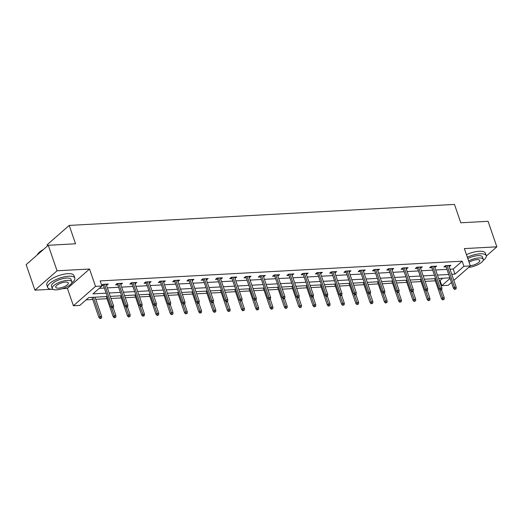 <?xml version="1.0" encoding="UTF-8"?>
<svg xmlns="http://www.w3.org/2000/svg" width="523" height="523" viewBox="0 0 523 523"><rect width="100%" height="100%" fill="white"/><g stroke="black" fill="none" stroke-linecap="round" stroke-linejoin="round"><path stroke-width="0.78" d="M107.267 296.534L88.766 297.541L79.803 305.393L73.397 305.746L95.513 286.375L101.92 286.022L92.957 293.874L106.11 293.161M62.538 288.663L67.421 288.395L73.397 305.746M67.421 288.395L89.544 269.025L57.053 270.79L48.266 245.274L26.15 264.651L34.936 290.167L51.274 289.278M47.495 245.954L47.096 244.79L69.213 225.42L454.467 204.415L460.796 222.785L488.064 221.301L496.85 246.817L464.365 248.588L470.34 265.939L453.833 280.393M473.969 266.233L475.146 265.828M451.467 282.466L448.218 285.31L441.811 285.656L450.074 278.426M439.359 280.596L440.059 280.557L441.811 285.656M86.132 299.849L92.728 299.489M95.748 299.326L106.999 298.711M111.02 298.496L121.277 297.933M125.298 297.718L135.555 297.156M139.576 296.94L149.826 296.378M153.847 296.162L164.104 295.6M168.125 295.384L178.376 294.822M182.403 294.606L192.654 294.044M196.674 293.828L206.931 293.266M210.952 293.043L221.203 292.488M225.23 292.265L235.481 291.71M239.501 291.488L249.759 290.932M253.779 290.71L264.03 290.154M268.051 289.932L278.308 289.376M282.328 289.154L292.579 288.598M296.606 288.376L306.857 287.82M310.878 287.598L321.135 287.042M325.156 286.82L335.406 286.264M339.434 286.042L349.684 285.486M353.705 285.264L363.962 284.708M367.983 284.486L378.234 283.924M382.254 283.708L392.512 283.146M396.532 282.93L406.783 282.368M410.81 282.152L421.061 281.59M425.081 281.374L435.339 280.812M57.053 270.79L34.936 290.167M486.312 256.041L496.85 246.817M440.059 280.557L442.693 278.249M449.983 269.214L453.206 269.038L462.175 261.186L100.161 280.923L101.92 286.022M99.285 288.33L104.352 288.055M107.372 287.892L118.623 287.277M121.65 287.114L132.901 286.499M135.921 286.336L147.179 285.721M150.199 285.558L161.45 284.943M164.477 284.78L175.728 284.166M178.748 284.002L190.006 283.388M193.026 283.224L204.277 282.61M207.298 282.446L218.555 281.832M221.575 281.668L232.827 281.054M235.853 280.89L247.104 280.276M250.125 280.106L261.382 279.498M264.403 279.328L275.654 278.72M278.681 278.55L289.932 277.942M292.952 277.772L304.209 277.157M307.23 276.994L318.481 276.379M321.501 276.216L332.759 275.601M335.779 275.438L347.03 274.823M350.057 274.66L361.308 274.045M364.328 273.882L375.586 273.268M378.606 273.104L389.857 272.49M392.884 272.326L404.135 271.712M407.156 271.548L418.413 270.934M421.433 270.77L432.684 270.156M435.711 269.992L446.962 269.378M449.113 266.684L450.885 265.357L445.393 265.658L443.903 266.965L446.093 266.848M434.835 267.462L436.613 266.135L431.122 266.436L429.625 267.743L431.815 267.626M420.564 268.24L422.336 266.913L416.844 267.214L415.354 268.521L417.537 268.404M406.286 269.018L408.058 267.691L402.573 267.992L401.076 269.299L403.266 269.182M392.008 269.796L393.786 268.469L388.295 268.77L386.798 270.077L388.988 269.96M377.737 270.574L379.508 269.247L374.017 269.548L372.526 270.855L374.71 270.737M363.459 271.352L365.231 270.025L359.746 270.326L358.248 271.64L360.439 271.515M349.181 272.13L350.959 270.809L345.468 271.104L343.971 272.418L346.161 272.293M334.91 272.908L336.681 271.587L331.19 271.882L329.699 273.196L331.889 273.071M320.632 273.686L322.41 272.365L316.918 272.66L315.421 273.974L317.611 273.849M306.36 274.464L308.132 273.143L302.64 273.437L301.143 274.752L303.333 274.627M292.082 275.242L293.854 273.921L288.363 274.222L286.872 275.529L289.062 275.412M277.805 276.02L279.583 274.699L274.091 275L272.594 276.307L274.784 276.19M263.533 276.798L265.305 275.477L259.813 275.778L258.323 277.085L260.506 276.968M249.255 277.576L251.027 276.255L245.542 276.556L244.045 277.863L246.235 277.746M234.977 278.354L236.756 277.033L231.264 277.334L229.767 278.641L231.957 278.524M220.706 279.138L222.478 277.811L216.986 278.112L215.496 279.419L217.686 279.302M206.428 279.916L208.206 278.589L202.715 278.89L201.218 280.197L203.408 280.08M192.157 280.694L193.928 279.367L188.437 279.668L186.94 280.975L189.13 280.858M177.879 281.472L179.651 280.145L174.159 280.446L172.668 281.753L174.859 281.636M163.601 282.25L165.379 280.923L159.888 281.224L158.391 282.531L160.581 282.413M149.33 283.028L151.101 281.701L145.61 282.002L144.119 283.309L146.303 283.191M135.052 283.806L136.823 282.479L131.338 282.78L129.841 284.087L132.031 283.969M120.774 284.584L122.552 283.257L117.06 283.558L115.563 284.865L117.753 284.747M106.502 285.362L108.274 284.035L102.783 284.335L101.678 285.31M101.782 285.617L103.482 285.525M89.544 269.025L95.513 286.375M462.175 261.186L463.934 266.285L470.34 265.939M48.266 245.274L75.541 243.79L69.213 225.42M449.878 277.857L438.627 278.465M435.607 278.635L424.349 279.249M421.329 279.413L410.078 280.027M407.051 280.191L395.8 280.805M392.78 280.969L381.522 281.583M378.502 281.747L367.251 282.361M364.23 282.525L352.973 283.139M349.952 283.303L338.701 283.917M335.674 284.081L324.423 284.695M321.403 284.858L310.146 285.473M307.125 285.636L295.874 286.251M292.847 286.414L281.596 287.029M278.576 287.192L267.318 287.807M264.298 287.97L253.047 288.585M250.027 288.748L238.769 289.363M235.749 289.526L224.498 290.141M221.471 290.304L210.22 290.919M207.2 291.082L195.942 291.697M192.922 291.867L181.671 292.475M178.644 292.645L167.393 293.253M164.372 293.423L153.115 294.031M150.094 294.201L138.843 294.815M135.817 294.979L124.566 295.593M121.545 295.757L110.288 296.371M451.741 274.314L454.964 274.137L463.934 266.285M109.13 292.998L120.382 292.383M123.402 292.22L134.659 291.605M137.68 291.435L148.931 290.827M151.958 290.657L163.209 290.049M166.229 289.879L177.487 289.271M180.507 289.101L191.758 288.487M194.785 288.323L206.036 287.709M209.056 287.545L220.314 286.931M223.334 286.767L234.585 286.153M237.605 285.989L248.863 285.375M251.883 285.212L263.134 284.597M266.161 284.434L277.412 283.819M280.433 283.656L291.69 283.041M294.711 282.878L305.962 282.263M308.988 282.1L320.239 281.485M323.26 281.322L334.517 280.707M337.538 280.544L348.789 279.929M351.816 279.766L363.067 279.151M366.087 278.988L377.345 278.373M380.365 278.21L391.616 277.595M394.636 277.432L405.894 276.817M408.914 276.654L420.165 276.039M423.192 275.869L434.443 275.261M437.463 275.091L448.721 274.483M453.206 269.038L454.964 274.137M448.976 265.462L449.394 266.665M434.705 266.24L435.116 267.443M420.427 267.018L420.838 268.227M406.149 267.796L406.567 269.005M391.877 268.574L392.289 269.783M377.599 269.352L378.018 270.561M363.322 270.13L363.74 271.339M349.05 270.907L349.462 272.117M334.772 271.692L335.191 272.895M320.501 272.47L320.913 273.673M306.223 273.248L306.635 274.451M291.945 274.026L292.364 275.229M277.674 274.804L278.086 276.007M263.396 275.582L263.808 276.785M249.118 276.36L249.536 277.563M234.847 277.138L235.258 278.341M220.569 277.916L220.987 279.119M206.291 278.694L206.709 279.897M192.019 279.472L192.431 280.674M177.742 280.25L178.16 281.452M163.47 281.028L163.882 282.23M149.192 281.805L149.604 283.008M134.914 282.583L135.333 283.793M120.643 283.361L121.055 284.571M106.365 284.139L106.784 285.349M445.674 265.645L453.487 288.336L454.565 287.395L447.047 265.566M455.147 288.912L454.552 289.435L456.063 288.859L455.147 288.912L454.565 287.395L456.213 287.304L448.695 265.475M453.487 288.336L454.552 289.435M456.063 288.859L456.213 287.304M442.595 299.908L444.105 299.333L442.595 299.908L441.536 298.81L442.608 297.868L444.256 297.777L441.53 289.866M443.19 299.385L439.804 289.729M441.536 298.81L434.606 278.687M444.256 297.777L444.105 299.333M483.121 260.5A14.35 4.89 161 0 0 486.233 255.662A14.35 4.89 161 0 0 480.134 253.792A14.35 4.89 161 0 0 467.333 257.205M486.233 255.662L485.351 253.112A14.35 4.89 161 0 0 479.258 251.243A14.35 4.89 161 0 0 466.451 254.655M467.804 258.578A10.336 3.524 -19 0 1 478.042 255.623A10.336 3.524 -19 0 1 482.428 256.976L483.239 259.323A10.336 3.524 161 0 0 478.852 257.97A10.336 3.524 161 0 0 468.615 260.925M468.726 267.351A10.336 3.524 161 0 0 478.963 264.108A10.336 3.524 161 0 0 483.239 259.323M470.255 265.704A6.662 2.269 161 0 0 476.937 263.638A6.662 2.269 161 0 0 479.768 260.519A6.662 2.269 161 0 0 476.937 259.65A6.662 2.269 161 0 0 469.079 262.285M71.697 282.936A14.35 4.89 161 0 0 74.802 278.092A14.35 4.89 161 0 0 68.709 276.222A14.35 4.89 161 0 0 54.039 280.557A14.35 4.89 161 0 0 47.665 287.441A14.35 4.89 161 0 0 53.091 289.337M74.802 278.092L73.926 275.543A14.35 4.89 161 0 0 67.827 273.673A14.35 4.89 161 0 0 53.163 278.007A14.35 4.89 161 0 0 46.782 284.891L47.665 287.441M52.274 288.48L51.463 286.133A10.336 3.524 -19 0 1 56.053 281.178A10.336 3.524 -19 0 1 66.617 278.053A10.336 3.524 -19 0 1 71.004 279.406L71.814 281.753A10.336 3.524 161 0 0 67.421 280.4A10.336 3.524 161 0 0 56.863 283.525A10.336 3.524 161 0 0 52.274 288.48A10.336 3.524 161 0 0 56.661 289.827A10.336 3.524 161 0 0 67.219 286.709A10.336 3.524 161 0 0 71.814 281.753M65.512 282.08A6.662 2.269 161 0 0 58.707 284.087A6.662 2.269 161 0 0 55.745 287.284A6.662 2.269 161 0 0 58.576 288.153A6.662 2.269 161 0 0 65.382 286.14A6.662 2.269 161 0 0 68.336 282.95A6.662 2.269 161 0 0 65.512 282.08M42.762 250.099A14.35 4.89 161 0 0 37.395 254.623A14.35 4.89 161 0 0 37.231 254.949M37.395 254.623L37.61 254.25A14.01 4.772 -19 0 1 43.429 249.517M431.403 266.423L439.215 289.114L440.288 288.173L432.776 266.344M440.876 289.69L440.274 290.213L441.791 289.637L440.876 289.69L440.288 288.173L441.935 288.081L434.423 266.259M439.215 289.114L440.274 290.213M441.791 289.637L441.935 288.081M417.125 267.201L424.938 289.892L426.016 288.951L418.498 267.122M426.598 290.468L426.003 290.991L427.513 290.415L426.598 290.468L426.016 288.951L427.664 288.859L420.146 267.037M424.938 289.892L426.003 290.991M427.513 290.415L427.664 288.859M428.317 300.686L429.834 300.11L428.317 300.686L427.258 299.587L428.337 298.646L429.978 298.555L427.258 290.644M428.919 300.163L425.532 290.507M427.258 299.587L420.329 279.465M429.978 298.555L429.834 300.11M414.046 301.464L415.556 300.888L414.046 301.464L412.98 300.365L414.059 299.424L415.707 299.333L412.98 291.422M414.641 300.941L411.255 291.285M412.98 300.365L406.057 280.243M415.707 299.333L415.556 300.888M402.847 267.979L410.666 290.67L411.738 289.729L404.227 267.9M412.32 291.246L411.725 291.769L412.64 291.716L413.235 291.193L412.32 291.246L411.738 289.729L413.386 289.637L405.874 267.815M410.666 290.67L411.725 291.769M413.235 291.193L413.386 289.637M388.576 268.757L396.388 291.448L397.467 290.507L389.949 268.678M398.049 292.024L397.447 292.547L398.964 291.971L398.049 292.024L397.467 290.507L399.108 290.415L391.596 268.593M396.388 291.448L397.447 292.547M398.964 291.971L399.108 290.415M374.298 269.535L382.11 292.226L383.189 291.285L375.671 269.456M383.771 292.802L383.176 293.325L384.686 292.749L383.771 292.802L383.189 291.285L384.836 291.193L377.318 269.371M382.11 292.226L383.176 293.325M384.686 292.749L384.836 291.193M399.768 302.242L401.285 301.666L399.768 302.242L398.709 301.143L399.781 300.202L401.429 300.11L398.703 292.2M400.37 301.719L396.983 292.063M398.709 301.143L391.779 281.021M401.429 300.11L401.285 301.666M385.49 303.02L387.007 302.444L385.49 303.02L384.431 301.921L385.51 300.98L387.157 300.888L384.431 292.978M386.092 302.497L382.705 292.841M384.431 301.921L377.501 281.799M387.157 300.888L387.007 302.444M371.219 303.798L372.729 303.222L371.219 303.798L370.153 302.699L371.232 301.758L372.879 301.666L370.153 293.756M371.814 303.275L368.427 293.619M370.153 302.699L363.23 282.577M372.879 301.666L372.729 303.222M360.02 270.313L367.839 293.004L368.911 292.063L361.4 270.234M369.5 293.58L368.898 294.103L370.415 293.527L369.5 293.58L368.911 292.063L370.559 291.971L363.047 270.149M367.839 293.004L368.898 294.103M370.415 293.527L370.559 291.971M356.941 304.576L358.458 304L356.941 304.576L355.882 303.477L356.954 302.536L358.601 302.444L355.882 294.534M357.542 304.053L354.156 294.397M355.882 303.477L348.952 283.355M358.601 302.444L358.458 304M345.749 271.091L353.561 293.782L354.64 292.841L347.122 271.019M355.222 294.357L354.62 294.88L355.535 294.835L356.137 294.305L355.222 294.357L354.64 292.841L356.287 292.749L348.769 270.927M353.561 293.782L354.62 294.88M356.137 294.305L356.287 292.749M342.67 305.354L344.18 304.778L342.67 305.354L341.604 304.255L342.683 303.314L344.33 303.222L341.604 295.312M343.265 304.831L339.878 295.175M341.604 304.255L334.674 284.133M344.33 303.222L344.18 304.778M331.471 271.868L339.283 294.56L340.362 293.619L332.844 271.797M340.944 295.135L340.349 295.658L341.264 295.613L341.859 295.09L340.944 295.135L340.362 293.619L342.009 293.527L334.491 271.705M339.283 294.56L340.349 295.658M341.859 295.09L342.009 293.527M328.392 306.132L329.902 305.556L328.392 306.132L327.326 305.033L328.405 304.092L330.052 304L327.326 296.09M328.987 305.609L325.6 295.953M327.326 305.033L320.403 284.911M330.052 304L329.902 305.556M317.2 272.646L325.012 295.338L326.084 294.397L318.572 272.575M326.672 295.913L326.071 296.436L326.986 296.391L327.588 295.868L326.672 295.913L326.084 294.397L327.731 294.312L320.22 272.483M325.012 295.338L326.071 296.436M327.588 295.868L327.731 294.312M314.114 306.909L315.631 306.334L314.114 306.909L313.055 305.811L314.127 304.87L315.774 304.778L313.055 296.868M314.715 306.386L311.329 296.731M313.055 305.811L306.125 285.689M315.774 304.778L315.631 306.334M302.922 273.424L310.734 296.116L311.813 295.175L304.294 273.352M312.394 296.691L311.8 297.214L312.715 297.169L313.31 296.646L312.394 296.691L311.813 295.175L313.46 295.09L305.942 273.261M310.734 296.116L311.8 297.214M313.31 296.646L313.46 295.09M299.842 307.687L301.353 307.112L299.842 307.687L298.777 306.589L299.856 305.648L301.503 305.556L298.777 297.646M300.437 307.164L297.051 297.509M298.777 306.589L291.847 286.473M301.503 305.556L301.353 307.112M288.644 274.202L296.463 296.901L297.535 295.953L290.023 274.13M298.117 297.469L297.522 297.992L299.032 297.424L298.117 297.469L297.535 295.953L299.182 295.868L291.664 274.039M296.463 296.901L297.522 297.992M299.032 297.424L299.182 295.868M285.565 308.465L287.075 307.89L285.565 308.465L284.505 307.367L285.578 306.426L287.225 306.334L284.499 298.424M286.159 307.942L282.78 298.287M284.505 307.367L277.576 287.251M287.225 306.334L287.075 307.89M274.372 274.98L282.185 297.679L283.257 296.731L275.745 274.908M283.845 298.247L283.244 298.77L284.159 298.725L284.76 298.202L283.845 298.247L283.257 296.731L284.904 296.646L277.393 274.817M282.185 297.679L283.244 298.77M284.76 298.202L284.904 296.646M271.287 309.243L272.803 308.675L271.287 309.243L270.228 308.145L271.306 307.204L272.954 307.112L270.228 299.202M271.888 308.72L268.502 299.064M270.228 308.145L263.298 288.029M272.954 307.112L272.803 308.675M260.094 275.758L267.907 298.456L268.985 297.509L261.467 275.686M269.567 299.025L268.972 299.548L270.483 298.979L269.567 299.025L268.985 297.509L270.633 297.424L263.115 275.595M267.907 298.456L268.972 299.548M270.483 298.979L270.633 297.424M257.015 310.021L258.525 309.453L257.015 310.021L255.95 308.923L257.028 307.982L258.676 307.897L255.95 299.98M257.61 309.498L254.224 299.842M255.95 308.923L249.026 288.807M258.676 307.897L258.525 309.453M245.817 276.536L253.635 299.234L254.708 298.287L247.196 276.464M255.296 299.803L254.694 300.333L256.205 299.757L255.296 299.803L254.708 298.287L256.355 298.202L248.843 276.373M253.635 299.234L254.694 300.333M256.205 299.757L256.355 298.202M242.737 310.799L244.254 310.231L242.737 310.799L241.678 309.701L242.75 308.76L244.398 308.675L241.678 300.758M243.339 310.276L239.952 300.62M241.678 309.701L234.749 289.585M244.398 308.675L244.254 310.231M231.545 277.314L239.357 300.012L240.436 299.071L232.918 277.242M241.018 300.581L240.417 301.111L241.933 300.535L241.018 300.581L240.436 299.071L242.084 298.979L234.566 277.151M239.357 300.012L240.417 301.111M241.933 300.535L242.084 298.979M228.466 311.577L229.976 311.008L228.466 311.577L227.4 310.485L228.479 309.538L230.127 309.453L227.4 301.536M229.061 311.054L225.675 301.398M227.4 310.485L220.471 290.363M230.127 309.453L229.976 311.008M217.267 278.092L225.08 300.79L226.158 299.849L218.64 278.02M226.74 301.366L226.145 301.889L227.06 301.836L227.655 301.313L226.74 301.366L226.158 299.849L227.806 299.757L220.288 277.929M225.08 300.79L226.145 301.889M227.655 301.313L227.806 299.757M214.188 312.355L215.698 311.786L214.188 312.355L213.123 311.263L214.201 310.316L215.849 310.231L213.123 302.314M214.783 311.832L211.397 302.176M213.123 311.263L206.199 291.141M215.849 310.231L215.698 311.786M202.989 278.87L210.808 301.568L211.88 300.627L204.369 278.798M212.469 302.144L211.867 302.667L212.783 302.614L213.384 302.091L212.469 302.144L211.88 300.627L213.528 300.535L206.016 278.707M210.808 301.568L211.867 302.667M213.384 302.091L213.528 300.535M199.91 313.133L201.427 312.564L199.91 313.133L198.851 312.041L199.923 311.093L201.571 311.008L198.851 303.092M200.512 312.61L197.125 302.961M198.851 312.041L191.921 291.919M201.571 311.008L201.427 312.564M188.718 279.655L196.53 302.346L197.609 301.405L190.091 279.576M198.191 302.922L197.596 303.445L198.511 303.392L199.106 302.869L198.191 302.922L197.609 301.405L199.256 301.313L191.738 279.485M196.53 302.346L197.596 303.445M199.106 302.869L199.256 301.313M185.639 313.918L187.149 313.342L185.639 313.918L184.573 312.819L185.652 311.871L187.299 311.786L184.573 303.87M186.234 313.388L182.847 303.739M184.573 312.819L177.643 292.697M187.299 311.786L187.149 313.342M174.44 280.433L182.252 303.124L183.331 302.183L175.813 280.354M183.913 303.7L183.318 304.223L184.828 303.647L183.913 303.7L183.331 302.183L184.979 302.091L177.46 280.263M182.252 303.124L183.318 304.223M184.828 303.647L184.979 302.091M171.361 314.696L172.871 314.12L171.361 314.696L170.302 313.597L171.374 312.656L173.021 312.564L170.295 304.654M171.956 314.166L168.569 304.517M170.302 313.597L163.372 293.475M173.021 312.564L172.871 314.12M160.169 281.211L167.981 303.902L169.053 302.961L161.542 281.132M169.642 304.478L169.04 305.001L170.557 304.425L169.642 304.478L169.053 302.961L170.701 302.869L163.189 281.041M167.981 303.902L169.04 305.001M170.557 304.425L170.701 302.869M157.083 315.474L158.6 314.898L157.083 315.474L156.024 314.375L157.103 313.434L158.744 313.342L156.024 305.432M157.685 314.951L154.298 305.295M156.024 314.375L149.094 294.253M158.744 313.342L158.6 314.898M145.891 281.989L153.703 304.68L154.782 303.739L147.264 281.91M155.364 305.255L154.769 305.778L156.279 305.203L155.364 305.255L154.782 303.739L156.429 303.647L148.911 281.819M153.703 304.68L154.769 305.778M156.279 305.203L156.429 303.647M142.812 316.252L144.322 315.676L142.812 316.252L141.746 315.153L142.825 314.212L144.472 314.12L141.746 306.21M143.407 315.729L140.02 306.073M141.746 315.153L134.823 295.031M144.472 314.12L144.322 315.676M131.613 282.766L139.432 305.458L140.504 304.517L132.992 282.688M141.086 306.033L140.491 306.556L142.001 305.981L141.086 306.033L140.504 304.517L142.151 304.425L134.64 282.603M139.432 305.458L140.491 306.556M142.001 305.981L142.151 304.425M128.534 317.03L130.05 316.454L128.534 317.03L127.475 315.931L128.547 314.99L130.194 314.898L127.468 306.988M129.135 316.507L125.749 306.851M127.475 315.931L120.545 295.809M130.194 314.898L130.05 316.454M117.342 283.544L125.154 306.236L126.233 305.295L118.714 283.466M126.814 306.811L126.213 307.334L127.73 306.759L126.814 306.811L126.233 305.295L127.88 305.203L120.362 283.381M125.154 306.236L126.213 307.334M127.73 306.759L127.88 305.203M114.256 317.807L115.773 317.232L114.256 317.807L113.197 316.709L114.276 315.768L115.923 315.676L113.197 307.766M114.857 317.284L111.471 307.629M113.197 316.709L106.267 296.587M115.923 315.676L115.773 317.232M103.064 284.322L110.876 307.014L111.955 306.073L104.437 284.244M112.537 307.589L111.942 308.112L113.452 307.537L112.537 307.589L111.955 306.073L113.602 305.981L106.084 284.159M110.876 307.014L111.942 308.112M113.452 307.537L113.602 305.981M99.985 318.585L101.495 318.01L99.985 318.585L98.919 317.487L99.998 316.546L101.645 316.454L95.016 297.201M100.579 318.062L93.369 297.293M98.919 317.487L91.996 297.365M101.645 316.454L101.495 318.01"/></g></svg>
